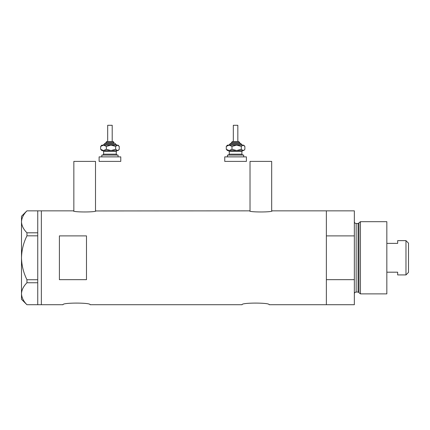 <?xml version="1.0" encoding="UTF-8"?>
<svg xmlns="http://www.w3.org/2000/svg" width="430" height="430" viewBox="0 0 430 430"><rect width="100%" height="100%" fill="white"/><g stroke="black" fill="none" stroke-linecap="round" stroke-linejoin="round"><path stroke-width="0.64" d="M95.96 210.85C96.659 212.339 72.692 212.339 73.396 210.85L73.847 210.953L73.847 161.39L95.508 161.39L95.508 210.953L249.567 210.85C248.862 212.339 272.83 212.339 272.131 210.85L271.679 210.953L271.679 161.39L250.018 161.39L250.018 210.953L249.567 210.85M63.016 304.709C62.173 302.553 90.923 302.553 90.09 304.709C90.934 302.553 62.173 302.553 63.016 304.709L41.355 304.709L41.355 210.85L41.355 304.709L37.743 304.709L37.743 282.757L26.945 282.757L26.945 279.726C23.499 272.776 21.683 265.46 21.5 257.78C21.688 250.072 23.505 242.756 26.945 235.833L26.945 232.802C23.516 229.367 21.704 225.707 21.5 221.826C21.677 217.999 23.494 214.339 26.945 210.85L37.743 210.85L37.743 235.833L26.945 235.833M242.074 304.709C241.23 302.553 269.986 302.553 269.153 304.709C269.992 302.553 241.235 302.553 242.074 304.709L90.09 304.709M86.484 235.893L59.404 235.893L59.404 279.667L86.484 279.667L86.484 235.893M269.153 304.709L326.37 304.709L326.37 279.667L354.347 279.667L354.347 304.709L326.37 304.709L326.37 210.85L272.131 210.85M73.396 210.85L37.743 210.85M37.743 235.833L37.743 282.757M26.945 232.802L37.743 232.802M37.743 304.709L26.945 304.709C23.516 301.274 21.704 297.614 21.5 293.733C21.677 289.906 23.494 286.246 26.945 282.757M26.945 279.726L37.743 279.726M26.913 304.709L21.5 299.296L21.5 216.263L26.913 210.85M358.959 292.744L358.959 222.815L360.437 221.681L360.437 293.878L358.959 292.744A0.903 0.903 0 0 0 358.088 292.077L356.153 292.077A1.806 1.806 0 0 0 354.347 293.878M358.959 222.815A0.903 0.903 0 0 1 358.088 223.482L356.153 223.482A1.806 1.806 0 0 1 354.347 221.681M360.437 221.681L386.839 221.681L386.839 293.878L360.437 293.878M354.347 210.85L354.347 235.893L326.37 235.893L326.37 210.85L354.347 210.85M354.347 279.667L354.347 235.893M405.974 240.633L408.5 243.16L408.5 272.4L405.974 274.926L405.974 240.633L397.669 240.633L397.669 243.369L386.839 243.369M405.974 274.926L397.669 274.926L397.669 272.19L386.839 272.19M107.027 141.534L112.864 141.534M114.009 143.34L114.009 142.438L105.887 142.438L105.887 143.34L104.984 143.34L113.697 143.34M107.688 125.291L112.203 125.291L112.203 141.534L107.688 141.534L107.688 125.291M101.824 156.88L101.824 155.074L118.067 155.074L118.067 156.88M99.115 156.88L120.776 156.88L120.776 161.39L99.115 161.39L99.115 156.88M118.739 145.818L118.067 145.147L117.449 145.147L115.654 146.404L111.005 145.147L106.355 146.404L103.501 145.147L100.647 146.404L101.824 145.147L117.449 145.147L119.244 146.404L119.244 149.301L118.739 149.887L117.449 150.559L111.005 150.559L116.616 150.559M101.824 150.559L111.005 150.559L106.355 149.301L103.501 150.559L100.647 149.301L101.824 150.559M115.654 146.404L115.654 149.301L117.449 150.559L118.067 150.559L118.739 149.887M115.654 149.301L111.005 150.559M100.647 146.404L100.647 149.301M106.355 146.404L106.355 149.301M232.657 141.534L238.736 141.534L232.657 141.534M231.517 142.438L231.517 143.34L230.614 143.34L240.542 143.34L239.639 143.34L239.639 142.438L231.517 142.438L232.42 141.534M233.323 141.534L233.323 125.291L237.833 125.291L237.833 141.534M231.517 143.34L239.327 143.34M227.454 156.88L227.454 155.074L243.702 155.074L243.702 156.88M224.745 156.88L246.406 156.88L246.406 161.39L224.745 161.39L224.745 156.88M242.348 145.147L241.445 144.244L229.711 144.244L228.808 145.147L229.131 145.147L226.277 146.404L227.454 145.147L243.079 145.147L244.874 146.404L244.874 149.301L244.369 149.887L243.079 150.559L236.634 150.559L242.246 150.559M227.454 150.559L236.634 150.559L231.985 149.301L229.131 150.559L226.277 149.301L227.454 150.559M229.131 145.147L231.985 146.404L236.634 145.147L241.284 146.404L241.284 149.301L243.079 150.559L243.702 150.559L244.369 149.887M241.284 149.301L236.634 150.559M241.284 146.404L243.079 145.147L243.702 145.147L244.369 145.818M226.277 146.404L226.277 149.301M231.985 146.404L231.985 149.301M358.088 292.077L358.088 223.482M356.153 223.482L356.153 292.077M116.718 145.147L115.815 144.244L104.081 144.244L104.984 143.34M117.17 150.559L116.267 151.462L103.63 151.462L103.63 154.171L116.267 154.171L117.17 155.074M242.799 150.559L241.897 151.462L229.26 151.462L229.26 154.171L241.897 154.171L242.799 155.074M105.887 142.438L106.79 141.534M116.267 151.462L116.267 154.171M103.63 151.462L102.727 150.559M103.63 154.171L102.727 155.074M115.815 144.244L114.912 143.34M104.081 144.244L103.178 145.147M114.009 142.438L113.106 141.534M229.711 144.244L230.614 143.34M241.897 151.462L241.897 154.171M229.26 151.462L228.357 150.559M229.26 154.171L228.357 155.074M241.445 144.244L240.542 143.34M239.639 142.438L238.736 141.534"/></g></svg>
